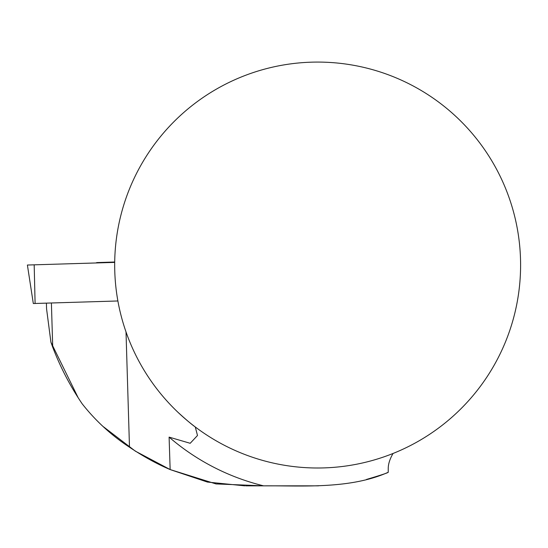 <?xml version="1.0" encoding="UTF-8"?>
<svg xmlns="http://www.w3.org/2000/svg" width="548" height="548" viewBox="0 0 548 548"><rect width="100%" height="100%" fill="white"/><g stroke="black" fill="none" stroke-linecap="round" stroke-linejoin="round"><path stroke-width="0.82" d="M46.402 303.14L46.573 308.908L50.93 342.24L52.731 347.247C60.376 367.263 70.185 386.107 82.152 403.78C95.544 420.796 111.319 435.276 129.486 447.209C143.466 456.553 157.023 464.005 170.147 469.568A41207.374 64.945 -91.7 0 0 169.099 437.119L190.197 443.291L197.492 435.496L195.287 426.981C191.69 424.467 185.854 419.515 177.771 412.117M520.6 265.04A202.966 202.966 0 0 1 216.159 440.811A202.966 202.966 0 0 1 216.159 89.269A202.966 202.966 0 0 1 520.6 265.04M51.396 302.989L52.731 347.247M393.046 453.477C389.875 458.936 388.272 463.896 388.237 468.348L388.237 472.273C388.005 472.814 380.737 475.212 366.441 479.466M388.237 468.348L388.237 472.273C349.432 489.631 300.229 485.473 263.622 485.85L216.001 483.925L170.147 469.568M318.498 485.829L245.73 485.85M244.853 485.843L207.425 482.062L170.25 469.615L135.322 451.134L103.538 426.824M77.974 397.341L50.93 342.24M169.099 437.119A227.317 227.317 0 0 0 263.622 485.85M114.696 262.013L96.866 262.581L114.696 262.074M117.882 300.975L33.312 303.53L27.4 265.033L114.69 262.396L27.4 265.033M96.201 262.834L114.69 262.362M129.486 447.209L126.013 331.937M34.181 264.835L35.099 303.482M96.866 262.581A64.945 64.945 0 0 0 96.003 262.917"/></g></svg>

